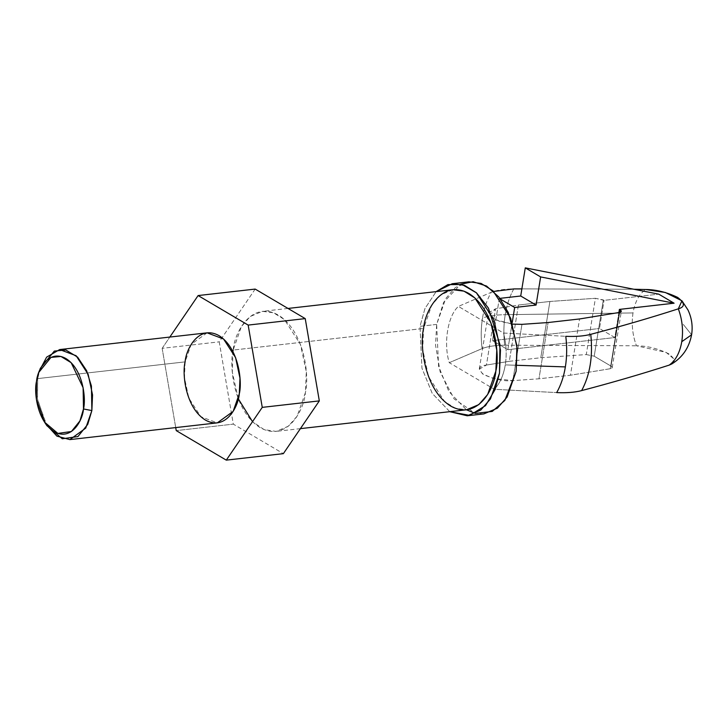 <?xml version="1.0" encoding="UTF-8"?>
<svg xmlns="http://www.w3.org/2000/svg" width="728" height="728" viewBox="0 0 728 728"><rect width="100%" height="100%" fill="white"/><g stroke="black" fill="none" stroke-linecap="round" stroke-linejoin="round"><path stroke-width="0.55" stroke-dasharray="3.64 2.73" d="M671.716 363.991L674.092 359.086L666.138 352.398L636.454 345.791C632.495 335.089 631.349 324.142 633.014 312.931C634.952 301.883 639.139 294.085 645.572 289.517C639.139 294.085 634.952 301.883 633.014 312.931L505.205 314.687C503.63 324.533 503.458 334.707 504.677 345.199C495.158 345.272 487.633 346.41 482.1 348.603L449.267 362.69L494.385 389.298C499.881 383.492 503.512 375.357 505.278 364.901C506.906 354.372 506.315 343.743 503.494 333.033C506.315 343.743 506.906 354.372 505.278 364.901L516.889 365.292L505.278 364.901C503.512 375.357 499.881 383.492 494.385 389.298L556.674 392.592L494.385 389.298L449.267 362.69C443.279 343.47 447.756 315.834 458.385 306.415L503.494 333.033L565.783 336.318L503.494 333.033L458.385 306.415L491.209 292.328C496.742 290.135 504.276 288.998 513.786 288.925C509.682 296.269 506.815 304.859 505.205 314.687C495.85 314.833 488.288 315.952 482.509 318.027C484.129 308.171 487.023 299.608 491.209 292.328L458.385 306.415C447.756 315.834 443.279 343.47 449.267 362.69L482.1 348.603C480.789 338.092 480.935 327.9 482.509 318.027C488.288 315.952 495.85 314.833 505.205 314.687C506.815 304.859 509.682 296.269 513.786 288.925M521.876 288.889L633.961 289.262L521.876 288.889M452.925 289.726L440.64 294.895L431.813 305.023L423.614 328.446L422.704 349.376L428.555 376.685L444.608 401.574L455.491 408.344L466.548 409.773M233.151 350.068C229.029 365.665 233.542 411.102 260.16 427.636C287.014 442.642 304.177 409.991 305.387 392.674C309.509 377.077 304.996 331.64 278.387 315.097C251.524 300.1 234.361 332.751 233.151 350.068L423.614 328.446L233.151 350.068L241.341 326.644L250.177 316.516L262.453 311.347L273.519 312.767L284.402 319.546L300.455 344.435L306.306 371.744L305.387 392.674L297.197 416.098L288.37 426.226L276.085 431.395L264.127 429.62L252.516 421.658M238.274 398.789L232.332 372.299L232.915 351.597M493.684 291.455L491.209 292.328C487.023 299.608 484.129 308.171 482.509 318.027C480.935 327.9 480.789 338.092 482.1 348.603C487.633 346.41 495.158 345.272 504.677 345.199C503.458 334.707 503.63 324.533 505.205 314.687L633.014 312.931C631.349 324.142 632.495 335.089 636.454 345.791C646.801 345.818 657.484 348.439 668.513 353.671C675.903 359.304 676.139 363.126 669.214 365.11M512.703 324.124L499.135 321.185L489.371 315.606L495.559 308.781L518.427 305.041L549.895 301.465L595.386 298.298L604.049 300.355L658.74 294.148L604.049 300.355L603.33 299.927L594.212 356.201L611.001 366.102L619.71 312.385L611.001 366.102L594.212 356.201L586.277 354.572L540.786 357.739L509.318 361.306L486.44 365.056C478.451 365.911 477.541 369.105 483.72 374.647C495.286 379.57 504.995 381.563 512.84 380.626L538.975 378.806L570.443 375.229L610.264 368.723C612.548 368.204 612.794 367.331 611.001 366.102L612.212 367.613L610.264 368.723L619.373 312.449L610.264 368.723L570.443 375.229L579.552 318.964L570.443 375.229L538.975 378.806L548.084 322.531L538.975 378.806L512.84 380.626L492.938 378.36L482.573 373.919L479.288 369.123L486.44 365.056L495.559 308.781L488.397 312.849L495.804 319.883L512.703 324.124M618.891 312.53L614.841 337.546L599.49 328.492L604.049 300.355L599.49 328.492L614.841 337.546L507.835 349.686L492.483 340.631L599.49 328.492L492.483 340.631L507.835 349.686L512.221 322.613L507.835 349.686L614.841 337.546L618.891 312.53M691.6 334.78L683.255 324.379L691.6 334.78M504.677 345.199L636.454 345.791M521.958 324.351L512.84 380.626L521.958 324.351M486.44 365.056L509.318 361.306L518.427 305.041L495.559 308.781L486.44 365.056M509.318 361.306L540.786 357.739L549.895 301.465L518.427 305.041L509.318 361.306M540.786 357.739L586.277 354.572L595.386 298.298L549.895 301.465L540.786 357.739M586.277 354.572L594.212 356.201L603.33 299.927L595.386 298.298L586.277 354.572M499.317 298.435L492.483 340.631L499.317 298.435L500.445 299.099L499.317 298.435M483.874 413.886L475.393 413.413L454.054 398.862L440.185 371.99L435.517 345.09L436.654 324.424L443.607 302.338L460.724 284.202M468.887 281.836L455.373 287.524L445.663 298.662L436.654 324.424L438.593 366.284L448.867 391.5L466.411 409.791M436.654 324.424L420.001 326.317L424.961 308.536L436.145 291.628L424.961 308.536L420.001 326.317L436.654 324.424M449.768 411.684L432.223 393.384L421.949 368.177L420.001 326.317L421.949 368.177L432.223 393.384L449.768 411.684M162.153 348.33L169.833 337.055L162.153 348.33L219.219 341.851L162.153 348.33L175.721 427.591L162.153 348.33M255.182 289.08L219.219 341.851L233.306 424.133L176.24 430.612L233.306 424.133L283.356 453.653L233.306 424.133L219.219 341.851L255.182 289.08M207.089 332.833L191.255 344.308L185.112 361.871L184.43 377.568L188.816 398.052L200.855 416.716L217.308 422.868M45.682 423.778L37.392 398.453L37.683 378.606L185.112 361.871L37.683 378.606L39.621 370.406M40.358 368.268L37.683 378.606L37.519 399.435L46.883 425.698M300.409 428.637L276.085 431.395M288.006 308.445L262.453 311.347M479.288 369.123L488.397 312.849M612.212 367.613L621.33 311.338"/><path stroke-width="1.09" d="M669.214 365.11C641.277 374.11 612.084 382.61 581.645 390.599C575.002 392.365 566.675 393.029 556.674 392.592C560.851 385.321 563.754 376.749 565.374 366.903C563.754 376.749 560.851 385.321 556.674 392.592C566.675 393.029 575.002 392.365 581.645 390.599C590.017 374.984 593.056 356.229 590.763 334.325C593.056 356.229 590.017 374.984 581.645 390.599C612.084 382.61 641.277 374.11 669.214 365.11C675.648 360.542 679.834 352.743 681.772 341.696C683.437 330.485 682.291 319.537 678.332 308.836C650.386 317.845 621.202 326.335 590.763 334.325C584.102 336.09 575.775 336.755 565.783 336.318C567.085 346.828 566.948 357.02 565.374 366.903L516.889 365.292L565.374 366.903C566.948 357.02 567.085 346.828 565.783 336.318C575.775 336.755 584.102 336.09 590.763 334.325C621.202 326.335 650.386 317.845 678.332 308.836C685.248 306.852 685.021 303.039 677.631 297.397C666.593 292.174 655.91 289.544 645.572 289.517L633.961 289.262L645.572 289.517L665.328 292.483L681.954 300.791L678.332 308.836C682.291 319.537 683.437 330.485 681.772 341.696L691.6 334.78L681.772 341.696C679.834 352.743 675.648 360.542 669.214 365.11L671.716 363.991C682.509 357.412 689.134 347.675 691.6 334.78C692.938 326.244 691.746 317.99 688.015 310.028L681.954 300.791M513.786 288.925L521.876 288.889L513.786 288.925L493.684 291.455M300.409 428.637L466.548 409.773L478.833 404.604L487.669 394.476L495.859 371.053L496.769 350.123L490.918 322.813L474.874 297.934L463.982 291.154L452.925 289.726L288.006 308.445M252.516 421.658L238.274 398.789M232.915 351.597L233.151 350.068M658.74 294.148L674.092 303.203L619.401 309.409L620.12 309.837C621.912 311.065 621.667 311.93 619.373 312.449L579.552 318.964L548.084 322.531L521.958 324.351L512.703 324.124L521.958 324.351L548.084 322.531L579.552 318.964L619.373 312.449L621.33 311.338L619.401 309.409L618.891 312.53L619.401 309.409L674.092 303.203L658.74 294.148L525.279 267.868L520.72 296.005L499.317 298.435L520.72 296.005L536.072 305.059L520.72 296.005L525.279 267.868L540.631 276.922L525.279 267.868L658.74 294.148M619.71 312.385L620.12 309.837L619.71 312.385M512.221 322.613L514.669 307.489L500.445 299.099L514.669 307.489L536.072 305.059L540.631 276.922L674.092 303.203L540.631 276.922L536.072 305.059L514.669 307.489L512.221 322.613M460.724 284.202L473.145 281.718L486.55 286.049L498.853 297.033L508.299 312.521L516.916 345.745L516.116 371.298L504.841 400.436L492.246 411.42L475.393 413.413L466.411 409.791M467.23 415.779L483.874 413.886L497.388 408.199L507.107 397.06L516.116 371.298L517.117 348.275L510.683 318.227L493.029 290.863L481.053 283.401L468.887 281.836L452.243 283.72L464.409 285.294L476.385 292.747L494.039 320.12L500.473 350.159L499.472 373.182L490.454 398.944L480.744 410.091L467.23 415.779L449.768 411.684L469.633 415.388L485.53 405.614L495.076 389.571L499.472 373.182L499.963 344.653L488.424 308.099L476.549 292.902L462.153 284.557L447.911 284.612L436.145 291.628L452.243 283.72M423.614 328.446C424.834 311.129 441.996 278.478 468.85 293.475C495.459 310.019 499.972 355.455 495.859 371.053C494.64 388.37 477.486 421.021 450.623 406.024C424.014 389.48 419.501 344.044 423.614 328.446M198.116 295.559L248.166 325.088L305.232 318.609L255.182 289.08L198.116 295.559L255.182 289.08L305.232 318.609L248.166 325.088L262.253 407.371L226.29 460.132L176.24 430.612L175.721 427.591L176.24 430.612L226.29 460.132L283.356 453.653L226.29 460.132L262.253 407.371L319.319 400.891L262.253 407.371L248.166 325.088L198.116 295.559L169.833 337.055L198.116 295.559M283.356 453.653L319.319 400.891L305.232 318.609L319.319 400.891L283.356 453.653M39.621 370.406L46.628 357.139L59.66 349.567L76.122 355.719L88.161 374.374L92.547 394.867L91.865 410.565L83.493 408.972C86.168 398.826 83.238 369.296 65.939 358.549C48.485 348.794 37.328 370.015 36.536 381.272C33.861 391.418 36.8 420.948 54.09 431.695C71.553 441.45 82.71 420.229 83.493 408.972L79.925 420.93L71.408 431.513L57.858 433.424L44.508 422.094L36.4 399.326L36.536 381.272L38.857 372.317L50.96 357.412L60.934 356.465L71.153 362.68L83.11 387.696L83.493 408.972L91.865 410.565L85.722 428.128L69.879 439.603L56.884 436.127L45.682 423.778M69.879 439.603L217.308 422.868L233.142 411.393L239.294 393.83L239.976 378.132L235.59 357.639L223.551 338.984L207.089 332.833L59.66 349.567M185.112 361.871C186.022 348.885 198.89 324.397 219.037 335.644C238.993 348.048 242.379 382.127 239.294 393.83C238.384 406.816 225.507 431.304 205.369 420.047C185.403 407.653 182.018 373.573 185.112 361.871M44.508 422.094L46.883 425.698L62.29 438.775L77.914 436.572L87.742 424.36L91.865 410.565L91.419 386.013L86.605 370.652L77.623 357.157L65.829 349.977L54.318 351.078L40.358 368.268L38.857 372.317"/></g></svg>
